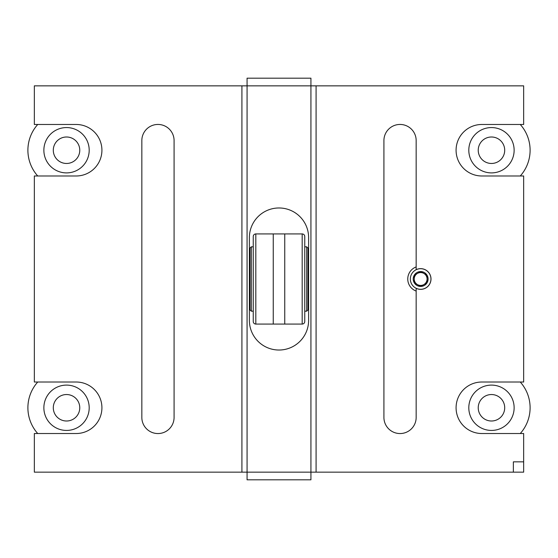 <?xml version="1.0" encoding="UTF-8"?>
<svg xmlns="http://www.w3.org/2000/svg" width="558" height="558" viewBox="0 0 558 558"><rect width="100%" height="100%" fill="white"/><g stroke="black" fill="none" stroke-linecap="round" stroke-linejoin="round"><path stroke-width="0.84" d="M157.956 433.552A16.119 16.119 0 0 0 174.082 417.426L174.082 140.574A16.119 16.119 0 0 0 157.956 124.448A16.119 16.119 0 0 0 141.837 140.574L141.837 417.426A16.119 16.119 0 0 0 157.956 433.552M400.044 433.552A16.119 16.119 0 0 0 416.163 417.426L416.163 288.333A10.351 10.351 0 0 0 430.999 279A10.351 10.351 0 0 0 416.163 269.667L416.163 140.574A16.119 16.119 0 0 0 400.044 124.448A16.119 16.119 0 0 0 383.918 140.574L383.918 417.426A16.119 16.119 0 0 0 400.044 433.552M279 350.026A29.616 29.616 0 0 0 308.616 320.411L308.616 237.589A29.616 29.616 0 0 0 279 207.974A29.616 29.616 0 0 0 249.384 237.589L249.384 320.411A29.616 29.616 0 0 0 279 350.026M241.914 85.848L34.338 85.848L34.338 124.476L76.16 124.476A25.752 25.752 0 0 1 101.919 150.228A25.752 25.752 0 0 1 76.16 175.986L34.338 175.986L34.338 382.014L76.16 382.014A25.752 25.752 0 0 1 101.919 407.772A25.752 25.752 0 0 1 76.16 433.524L34.338 433.524L34.338 472.152L247.068 472.152L247.068 479.81L310.932 479.81L310.932 472.152L247.068 472.152L247.068 85.848L241.914 85.848L241.914 472.152M316.086 85.848L523.662 85.848L523.662 124.476L481.84 124.476A25.752 25.752 0 0 0 456.081 150.228A25.752 25.752 0 0 0 481.84 175.986L523.662 175.986L523.662 382.014L481.84 382.014A25.752 25.752 0 0 0 456.081 407.772A25.752 25.752 0 0 0 481.84 433.524L523.662 433.524L523.662 472.152L310.932 472.152L310.932 85.848L247.068 85.848L247.068 78.19L310.932 78.19L310.932 85.848L316.086 85.848L316.086 472.152M523.662 472.152L523.662 461.85L513.36 461.85L513.36 472.152L523.662 472.152M255.822 324.072A2.574 2.574 0 0 1 253.248 321.492L253.248 236.508A2.574 2.574 0 0 1 255.822 233.928L255.822 324.072L273.253 324.072L273.253 233.928L284.747 233.928L284.747 324.072L302.178 324.072L302.178 233.928A2.574 2.574 0 0 1 304.752 236.508L304.752 321.492A2.574 2.574 0 0 1 302.178 324.072M251.316 311.19L250.026 309.906L250.026 248.094L251.316 246.81L251.316 311.19L253.248 311.19M306.684 311.19L306.684 246.81L307.974 248.094L307.974 309.906L306.684 311.19L304.752 311.19M249.384 291.876L250.026 291.876M307.974 291.876L308.616 291.876M249.384 266.124L250.026 266.124M307.974 266.124L308.616 266.124M423.864 284.573A6.438 6.438 0 0 0 427.086 279L427.086 275.282L423.864 273.427A6.438 6.438 0 0 0 414.21 279A6.438 6.438 0 0 0 423.864 284.573L427.086 282.718A7.435 7.435 0 0 0 420.648 271.565A7.435 7.435 0 0 0 414.21 275.282L414.21 282.718L420.648 286.435L423.864 284.573M420.648 289.302A10.302 10.302 0 0 0 430.95 279A10.302 10.302 0 0 0 420.648 268.698A10.302 10.302 0 0 0 410.346 279A10.302 10.302 0 0 0 420.648 289.302M420.355 271.732L414.21 275.282L414.21 282.718L420.648 286.435L427.086 282.718L427.086 279A6.438 6.438 0 0 0 423.864 273.427L420.648 271.565L414.21 275.282A7.435 7.435 0 0 0 420.648 286.435A7.435 7.435 0 0 0 427.086 282.718L427.086 275.45M416.163 266.926A12.876 12.876 0 0 0 416.163 291.074M427.086 275.282L420.648 271.565M491.472 385.104A22.662 22.662 0 0 0 468.804 407.772A22.662 22.662 0 0 0 491.472 430.434A22.662 22.662 0 0 0 514.134 407.772A22.662 22.662 0 0 0 491.472 385.104M491.472 421.004A13.239 13.239 0 0 0 504.704 407.772A13.239 13.239 0 0 0 491.472 394.534A13.239 13.239 0 0 0 478.234 407.772A13.239 13.239 0 0 0 491.472 421.004M520.265 433.524A38.628 38.628 0 0 0 520.265 382.014M491.472 127.566A22.662 22.662 0 0 0 468.804 150.228A22.662 22.662 0 0 0 491.472 172.896A22.662 22.662 0 0 0 514.134 150.228A22.662 22.662 0 0 0 491.472 127.566M491.472 163.466A13.239 13.239 0 0 0 504.704 150.228A13.239 13.239 0 0 0 491.472 136.996A13.239 13.239 0 0 0 478.234 150.228A13.239 13.239 0 0 0 491.472 163.466M520.265 175.986A38.628 38.628 0 0 0 520.265 124.476M66.528 385.104A22.662 22.662 0 0 0 43.866 407.772A22.662 22.662 0 0 0 66.528 430.434A22.662 22.662 0 0 0 89.196 407.772A22.662 22.662 0 0 0 66.528 385.104M37.735 382.014A38.628 38.628 0 0 0 37.735 433.524M66.528 421.004A13.239 13.239 0 0 0 79.766 407.772A13.239 13.239 0 0 0 66.528 394.534A13.239 13.239 0 0 0 53.296 407.772A13.239 13.239 0 0 0 66.528 421.004M66.528 127.566A22.662 22.662 0 0 0 43.866 150.228A22.662 22.662 0 0 0 66.528 172.896A22.662 22.662 0 0 0 89.196 150.228A22.662 22.662 0 0 0 66.528 127.566M37.735 124.476A38.628 38.628 0 0 0 37.735 175.986M66.528 163.466A13.239 13.239 0 0 0 79.766 150.228A13.239 13.239 0 0 0 66.528 136.996A13.239 13.239 0 0 0 53.296 150.228A13.239 13.239 0 0 0 66.528 163.466M273.253 324.072L284.747 324.072M255.822 233.928L273.253 233.928M284.747 233.928L302.178 233.928M251.316 246.81L253.248 246.81M304.752 246.81L306.684 246.81"/></g></svg>
